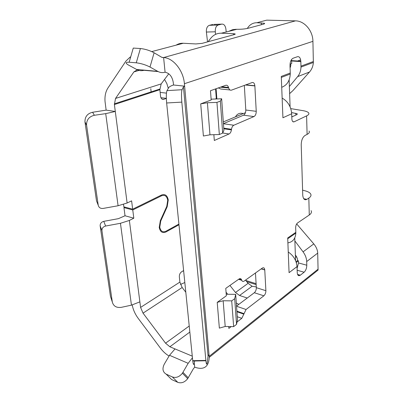 <?xml version="1.0" encoding="UTF-8"?>
<svg xmlns="http://www.w3.org/2000/svg" width="403" height="403" viewBox="0 0 403 403"><rect width="100%" height="100%" fill="white"/><g stroke="black" fill="none" stroke-linecap="round" stroke-linejoin="round"><path stroke-width="0.6" d="M245.518 280.11L245.82 280.483L256.101 283.682M216.864 98.952L216.104 88.72M166.666 206.623L167.185 206.754L160.752 221L160.238 220.859M178.907 224.083L165.875 231.257C162.701 232.591 160.666 231.241 159.774 227.206L160.752 221M215.58 88.907L216.295 98.458L215.489 99.002M166.348 98.443L163.764 99.329L162.041 99.118M86.569 125.051C86.494 119.812 89.093 116.553 94.362 115.278L105.712 113.636L115.298 111.47L127.116 203.006L118.089 205.752L103.087 208.437C100.463 208.668 98.846 207.6 98.236 205.238L86.569 125.051L84.957 121.862C84.882 116.709 87.431 113.505 92.609 112.261L106.14 110.125L115.298 111.47L114.402 104.543L159.865 89.703L160.56 96.377C161.029 98.69 162.097 99.672 163.764 99.329M127.116 203.006L131.61 200.855L132.663 209.187L161.522 195.022C165.074 193.767 167.316 195.405 168.252 199.923L167.185 206.754M132.663 209.187L123.852 206.845L123.535 204.407M97.108 202.382L96.493 200.835L84.957 121.862M106.14 110.125L105.037 101.531C104.659 96.11 105.621 91.607 107.913 88.035L125.877 61.13L130.24 56.979M150.782 88.685L151.13 91.884M137.262 69.784L133.897 71.9L115.535 98.433L161.175 83.915L168.766 73.784M114.402 104.543L115.535 98.433M159.865 89.703L161.175 83.915M176.156 45.136C178.302 43.761 180.675 43.136 183.264 43.262L195.828 43.942L202.14 43.353L234.47 34.537L235.12 33.917L233.629 33.711L221.318 33.207L236.904 29.293C241.165 29.354 244.943 29.006 248.238 28.245L263.235 24.225C264.529 23.868 264.917 23.545 264.393 23.268L256.877 22.729L266.721 20.15L295.47 20.86C304.401 20.82 312.889 30.704 312.919 41.338L313.368 62.475C313.076 66.218 311.791 69.392 309.514 72.001L292.981 90.544L289.621 93.632M158.157 71.578L144.002 70.298C141.483 71.009 139.015 70.732 136.602 69.457L127.983 64.767C125.232 62.928 125.625 62.082 129.156 62.228L136.264 62.813C141.045 63.397 145.624 64.807 150.002 67.039L154.102 52.788L161.779 57.307L163.613 57.558C173.285 57.931 183.446 70.601 184.403 83.713L184.624 86.161L183.446 86.847L182.035 89.733C181.4 91.758 181.33 95.889 181.824 102.12L205.903 360.766C206.361 364.619 206.804 365.199 207.233 362.514L208.069 355.995L209.006 354.544L209.233 357.375C208.683 367.027 203.837 370.297 194.699 367.188L194.276 362.982M162.056 57.448L163.613 57.558L165.084 72.208C169.537 73.195 172.272 76.656 173.295 82.585L173.527 84.998L184.624 86.161L209.006 354.544M150.002 67.039L157.749 71.361C160.137 72.661 162.58 72.943 165.084 72.208M129.156 62.228L133.267 48.073L140.395 48.526C145.191 49.045 149.76 50.466 154.102 52.788M247.316 28.462C249.613 24.664 252.802 22.754 256.877 22.729M229.252 31.112L232.602 29.671L236.239 29.268M216.335 98.972L216.295 98.458M291.762 116.054L292.261 116.734M103.767 221.353L105.606 226.043C103.133 226.728 101.904 228.244 101.924 230.587L112.311 301.998L110.442 296.286L100.146 225.821C100.125 223.514 101.334 222.023 103.767 221.353L118.371 218.668L125.026 215.771L123.953 207.605L124.94 207.132M178.977 224.783L165.95 231.972C162.459 233.443 160.223 231.957 159.24 227.519L160.313 220.688L166.756 206.432L167.729 200.215C166.872 196.105 164.832 194.624 161.603 195.767L132.763 209.958L133.806 218.199L129.368 220.441L120.447 223.287L105.606 226.043M123.953 207.605L132.763 209.958M125.026 215.771L133.806 218.199M110.442 296.286L111.092 298.26M112.311 301.998C113.434 306.189 116.447 307.973 121.358 307.338L131.443 305.157L139.876 301.867L140.592 307.413L179.889 282.095L179.34 276.796C179.28 274.68 179.99 273.048 181.461 271.904L183.607 270.549M169.089 356.025C165.87 354.161 162.963 351.507 160.374 348.066L138.169 318.32C135.065 314.083 133.086 309.635 132.244 304.97M140.592 307.413L143.035 313.146L165.557 343.19L169.87 346.771L175.018 348.927L169.512 355.305L164.318 364.085C162.077 368.639 162.681 371.984 166.142 374.13L171.577 379.505L177.758 382.326C181.395 383.565 184.705 382.341 187.697 378.654L193.349 368.831L194.699 367.188M185.803 292.23L182.161 287.505L179.889 282.095M247.261 298.029L239.563 295.49L252.117 286.251L256.293 286.941M296.673 223.907L313.786 243.901C315.987 246.54 317.287 249.356 317.685 252.343L318.083 270.06L209.233 357.375M309.01 131.015C309.852 132.144 309.217 133.267 307.101 134.39L305.061 135.438C302.618 137.146 301.333 140.299 301.217 144.899L302.754 195.339C303.222 199.107 304.592 200.447 306.854 199.349L308.824 198.085L309.277 215.006L297.55 222.95C296.341 223.977 295.716 225.569 295.666 227.725L295.827 232.324L287.697 237.961L289.072 272.67L297.021 266.61C296.497 260.565 293.575 255.693 288.251 251.986M290.765 108.619L302.991 110.654C305.842 111.137 307.69 111.838 308.537 112.754C309.383 113.787 308.738 114.83 306.602 115.883L294.135 121.807C292.89 122.195 292.14 121.323 291.878 119.192L291.681 113.762C291.092 106.654 287.913 101.43 282.14 98.085M289.369 86.524L297.621 76.63C299.726 74.046 300.85 70.868 300.981 67.094L300.829 61.226C300.457 57.881 299.328 56.375 297.454 56.707L293.097 58.228C291.107 59.301 290.074 61.735 289.999 65.518L290.261 73.029L281.279 76.414L282.921 117.767L291.681 113.762M297.021 266.61L297.248 272.896C297.595 275.501 298.613 276.272 300.3 275.209L304.114 272.216C305.822 270.584 306.713 268.257 306.794 265.224L306.688 261.557L317.725 253.094M211.117 99.168L221.645 98.77L223.912 130.391L222.663 133.086L219.338 134.531L209.963 134.804L203.389 136.013L200.714 103.868L211.182 99.979L210.467 90.73L225.675 85.315C226.98 84.973 227.932 85.688 228.536 87.461L228.697 88.01C229.302 89.773 230.244 90.479 231.524 90.126L252.097 82.555C253.603 82.242 254.52 83.3 254.857 85.728L256.237 111.319C256.222 113.908 255.472 115.656 253.976 116.558L233.846 125.227L223.438 123.746M213.867 134.693L214.315 140.491L229.04 133.977C230.289 133.312 231.08 131.957 231.413 129.902L231.493 129.282C231.826 127.222 232.612 125.872 233.846 125.227M239.004 279.027L241.568 279.828L241.709 280.236C242.228 281.501 243.054 281.783 244.173 281.072L262.333 268.066C263.668 267.315 264.479 267.894 264.761 269.809L265.889 290.699C265.869 292.865 265.194 294.568 263.864 295.807L246.057 309.504L236.541 306.245M237.04 322.027L241.795 318.325L246.057 309.504M228.718 326.541L228.864 328.4L231.191 326.586M226.219 294.245L235.69 294.346L237.513 319.791L236.546 324.355L233.639 326.632L225.201 326.475L219.358 328.123L217.217 302.361L226.34 295.797L225.766 288.377L239.075 278.982C240.213 278.272 241.049 278.559 241.568 279.828M295.827 232.324L295.832 233.125C295.434 238.767 292.785 242.017 287.888 242.878M263.864 295.807L254.313 292.734L236.531 306.084M254.313 292.734C255.653 291.52 256.328 289.838 256.338 287.687L255.467 272.987M253.976 116.558L243.533 115.203L223.428 123.65M243.533 115.203C245.039 114.311 245.795 112.588 245.795 110.024L244.334 85.411M229.997 89.965L220.773 89.008L218.355 87.925M300.658 59.901L297.57 61.009M291.505 59.589L291.732 63.533L290.034 64.142M289.132 79.92L290.095 106.845M290.261 73.029L290.271 74.016C289.848 80.837 286.996 85.26 281.712 87.285M291.596 112.533L297.248 113.802L296.709 114.674L291.797 116.951M308.824 198.085C310.854 196.729 311.459 195.334 310.637 193.903C309.816 192.634 308.038 191.626 305.303 190.876L302.593 190.145M309.277 215.006C311.287 213.595 311.887 212.129 311.071 210.623M290.739 63.891L290.79 65.644L290.079 67.88M261.325 21.566L266.721 20.15M295.57 260.57L294.764 237.901M297.087 268.388L298.512 262.942L298.442 260.857L297.53 260.605L297.474 259.048L296.578 256.646L295.374 255.044M296.291 262.474L298.442 260.857M294.875 240.944L303.071 251.85C305.338 254.938 306.542 258.172 306.688 261.557M296.039 261.723L297.53 260.605M245.452 112.679L223.307 121.923M235.503 116.83C237.241 113.722 239.845 112.633 243.316 113.57M256.157 284.619L246.782 281.692M252.117 286.251L248.087 283.329L245.82 280.483M227.695 294.261L226.058 292.18M238.833 304.356L236.309 303.006M239.563 295.49L235.483 292.472L229.932 285.435M184.821 282.528L180.453 284.447M194.589 361.007L194.311 362.786C193.788 365.471 193.274 364.886 192.77 361.043L166.646 102.982C166.122 96.765 166.238 92.645 166.993 90.615L168.656 87.713C169.23 86.781 170.857 85.879 173.527 84.998M217.217 302.361L223.161 300.764L231.72 300.87L234.682 298.688L235.69 294.346M236.546 324.355L234.682 298.688M233.639 326.632L231.72 300.87M200.714 103.868L207.409 102.745L216.945 102.392L220.34 101.103L221.645 98.77M222.663 133.086L220.34 101.103M219.338 134.531L216.945 102.392M166.142 374.13L172.363 376.951C176.02 378.185 179.37 376.941 182.413 373.218L188.171 363.31L192.438 357.773M168.998 376.956L171.577 379.505M226.209 31.918L225.851 28.694C225.196 25.454 223.836 23.928 221.771 24.125L218.23 25.006L209.303 25.334C207.167 26.22 206.195 28.457 206.381 32.044L207.535 41.882M206.381 32.044L215.308 31.792L215.595 34.356M215.308 31.792C215.126 28.165 216.099 25.903 218.23 25.006M221.771 24.125L213.766 24.427M212.865 24.457L209.303 25.334M208.069 41.736L210.643 38.401C213.454 34.86 217.016 33.132 221.318 33.207M164.54 79.426L166.867 83.653L168.293 88.348M98.236 205.238L96.493 200.835M118.089 205.752L105.712 113.636M92.609 112.261L94.362 115.278M86.605 125.308L84.993 122.114M133.897 71.9L139.07 70.414M151.745 51.589L183.264 43.262M163.613 57.558L295.47 20.86M184.403 83.713L312.919 41.338M136.602 69.457L157.749 71.361M136.264 62.813L140.395 48.526M261.34 24.734L261.25 22.855M161.603 195.767L160.53 195.51M100.161 225.932L101.939 230.697M129.368 220.441L139.876 301.867M131.443 305.157L120.447 223.287M143.035 313.146L182.161 287.505M165.557 343.19L189.224 326.022M169.87 346.771L189.833 332.077M175.018 348.927L192.271 356.146M298.054 275.254L298.704 274.745M306.602 115.883L307.101 134.39M300.981 66.122L313.378 61.523M209.167 356.343L318.088 269.164M290.538 67.024L290.054 67.195M294.135 121.807L292.815 121.635M305.56 199.787L305.539 199.077M295.857 115.072L295.797 113.253M303.716 198.699L306.854 199.349M291.646 60.979L300.845 61.594M297.621 76.63L309.514 72.001M300.3 275.209L297.555 274.418M297.147 270.242L304.114 272.216M298.512 262.942L306.794 265.224M303.071 251.85L313.786 243.901M295.464 257.542L296.608 256.691M235.483 292.472L248.087 283.329M182.982 270.942L183.672 271.164M183.446 86.847L208.069 355.995M166.993 90.615L182.035 89.733M192.73 360.69L205.868 360.408M181.824 102.12L166.646 102.982M241.709 280.236L238.647 279.279M241.795 318.325L237.296 316.733M243.896 314.174L236.939 311.751M243.966 313.63L236.893 311.171M265.889 290.699L256.338 287.687M264.771 269.96L261.164 268.902M241.735 280.312L238.581 279.324M225.201 326.475L223.161 300.764M228.536 87.461L221.62 86.761M228.697 88.01L220.456 87.174M209.963 134.804L207.409 102.745M222.698 133.01L229.04 133.977M223.796 128.774L231.413 129.902M231.493 129.282L223.751 128.139M256.237 111.319L245.795 110.024M254.867 85.92L245.427 85.008M182.977 372.337L188.251 377.782M172.363 376.951L177.758 382.326M188.171 363.31L169.512 355.305M233.629 33.711L233.695 34.749M166.454 93.128L160.147 92.403M166.343 98.352L160.913 97.692M167.658 199.777L168.252 199.923M114.336 103.858L159.815 89.058M264.418 23.777L264.393 23.268M100.146 225.821L101.924 230.587M298.28 275.456L299.056 274.851M287.727 238.752L295.832 233.125M281.319 77.406L290.271 74.016M297.248 113.802L297.263 114.291M291.626 60.616L300.829 61.226M300.981 67.094L313.368 62.475M183.657 271.043L183.113 270.866M192.77 361.043L205.903 360.766M264.761 269.809L261.31 268.796M254.857 85.728L245.83 84.857M182.413 373.218L187.697 378.654M159.774 227.206L159.185 227.04M235.12 33.917L235.145 34.29"/></g></svg>
